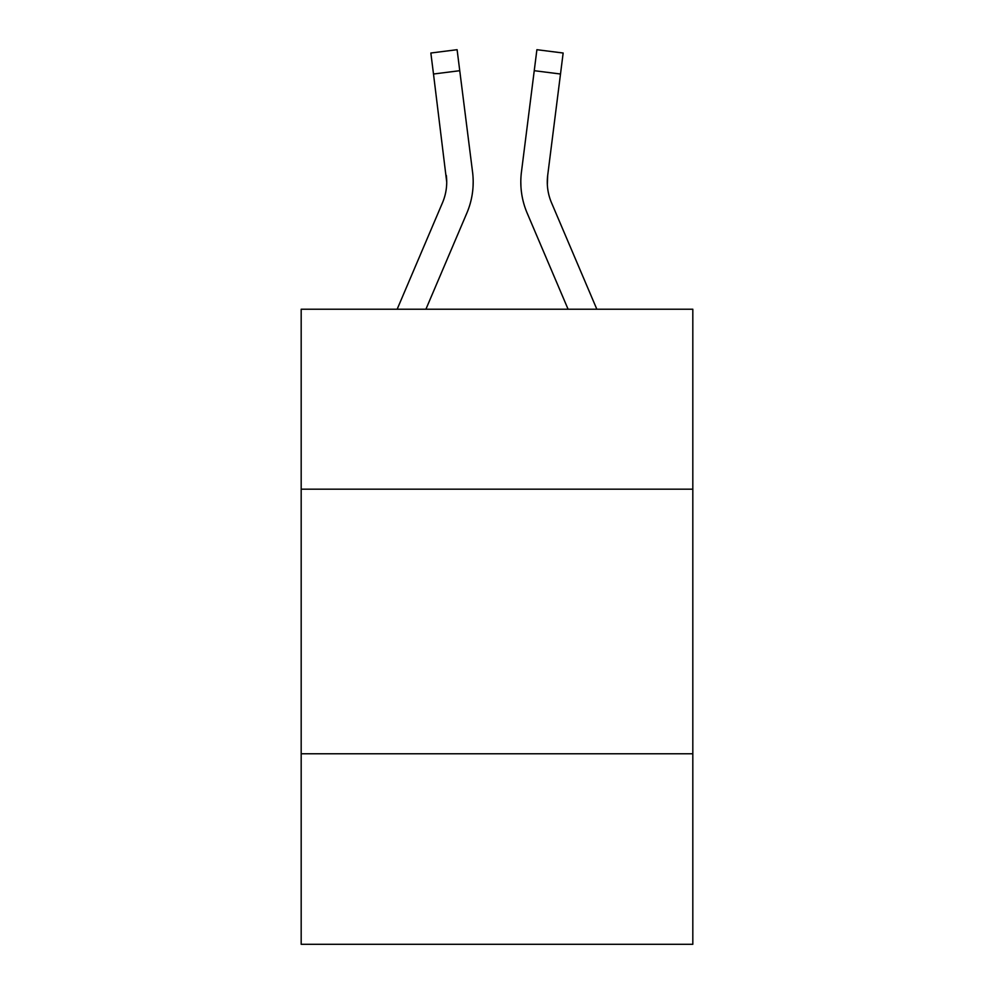 <?xml version="1.0" encoding="UTF-8"?>
<svg xmlns="http://www.w3.org/2000/svg" width="994" height="994" viewBox="0 0 994 994"><rect width="100%" height="100%" fill="white"/><g stroke="black" fill="none" stroke-linecap="round" stroke-linejoin="round"><path stroke-width="1.49" d="M692.818 489.172L692.818 309.233L301.182 309.233L301.182 489.172L692.818 489.172L692.818 944.3L301.182 944.3L301.182 489.172M692.818 753.775L301.182 753.775M425.904 309.233L466.845 213.101A79.383 79.383 0 0 0 472.56 172.049L459.75 70.698L433.496 74.016L430.849 53.017L457.103 49.7L459.75 70.698M473.094 185.878L473.181 181.964L473.094 185.878M472.162 168.881L472.56 172.049M568.096 309.233L527.155 213.101A79.383 79.383 0 0 1 521.44 172.049L536.897 49.7L563.151 53.017L536.897 49.7L563.151 53.017L536.897 49.7L563.151 53.017L536.897 49.7L563.151 53.017L536.897 49.7L563.151 53.017L536.897 49.7L563.151 53.017L536.897 49.7L563.151 53.017L536.897 49.7L563.151 53.017L536.897 49.7L563.151 53.017L536.897 49.7L563.151 53.017L536.897 49.7L563.151 53.017L536.897 49.7L563.151 53.017L536.897 49.7L563.151 53.017L536.897 49.7L563.151 53.017L536.897 49.7L563.151 53.017L536.897 49.7L563.151 53.017L536.897 49.7L563.151 53.017L536.897 49.7L563.151 53.017L536.897 49.7L563.151 53.017L536.897 49.7L563.151 53.017L536.897 49.7L563.151 53.017L536.897 49.7L563.151 53.017L536.897 49.7L563.151 53.017L536.897 49.7L563.151 53.017L536.897 49.7L563.151 53.017L536.897 49.7L563.151 53.017L536.897 49.7L563.151 53.017L536.897 49.7L563.151 53.017L536.897 49.7L563.151 53.017L536.897 49.7L563.151 53.017L536.897 49.7L563.151 53.017L536.897 49.7L563.151 53.017L536.897 49.7L563.151 53.017L536.897 49.7L563.151 53.017L536.897 49.7L563.151 53.017L536.897 49.7L563.151 53.017L536.897 49.7L563.151 53.017L536.897 49.7L563.151 53.017L536.897 49.7L563.151 53.017L536.897 49.7L563.151 53.017L536.897 49.7L563.151 53.017L560.504 74.016L534.25 70.698M547.334 184.586L547.694 175.366L547.334 184.586L547.694 175.366L547.334 184.586L547.694 175.366L547.334 184.586L547.694 175.366L547.334 184.586L547.694 175.366L547.334 184.586L547.694 175.366L547.334 184.586L547.694 175.366L547.334 184.586L547.694 175.366L547.334 184.586L547.694 175.366L547.334 184.586L547.694 175.366L547.334 184.586L547.694 175.366L547.334 184.586L547.694 175.366L547.334 184.586L547.694 175.366L547.334 184.586L547.694 175.366L547.334 184.586L547.694 175.366L547.334 184.586L547.694 175.366L547.334 184.586L547.694 175.366L547.334 184.586L547.694 175.366L547.334 184.586L547.694 175.366L547.334 184.586L547.694 175.366L560.504 74.016M397.153 309.233L442.492 202.739A52.918 52.918 0 0 0 446.728 182.113L433.496 74.016M442.492 202.739A52.918 52.918 0 0 0 446.728 182.113A52.918 52.918 0 0 1 442.492 202.739A52.918 52.918 0 0 0 446.728 182.113A52.918 52.918 0 0 1 442.492 202.739A52.918 52.918 0 0 0 446.728 182.113A52.918 52.918 0 0 1 442.492 202.739A52.918 52.918 0 0 0 446.728 182.113A52.918 52.918 0 0 1 442.492 202.739A52.918 52.918 0 0 0 446.728 182.113A52.918 52.918 0 0 1 442.492 202.739A52.918 52.918 0 0 0 446.306 175.366L446.728 182.101M596.847 309.233L551.508 202.739A52.918 52.918 0 0 1 547.694 175.366L547.272 182.113M520.906 185.878L520.819 181.964M521.44 172.049L521.838 168.881M563.151 53.017L536.897 49.7M430.849 53.017L457.103 49.7"/></g></svg>
